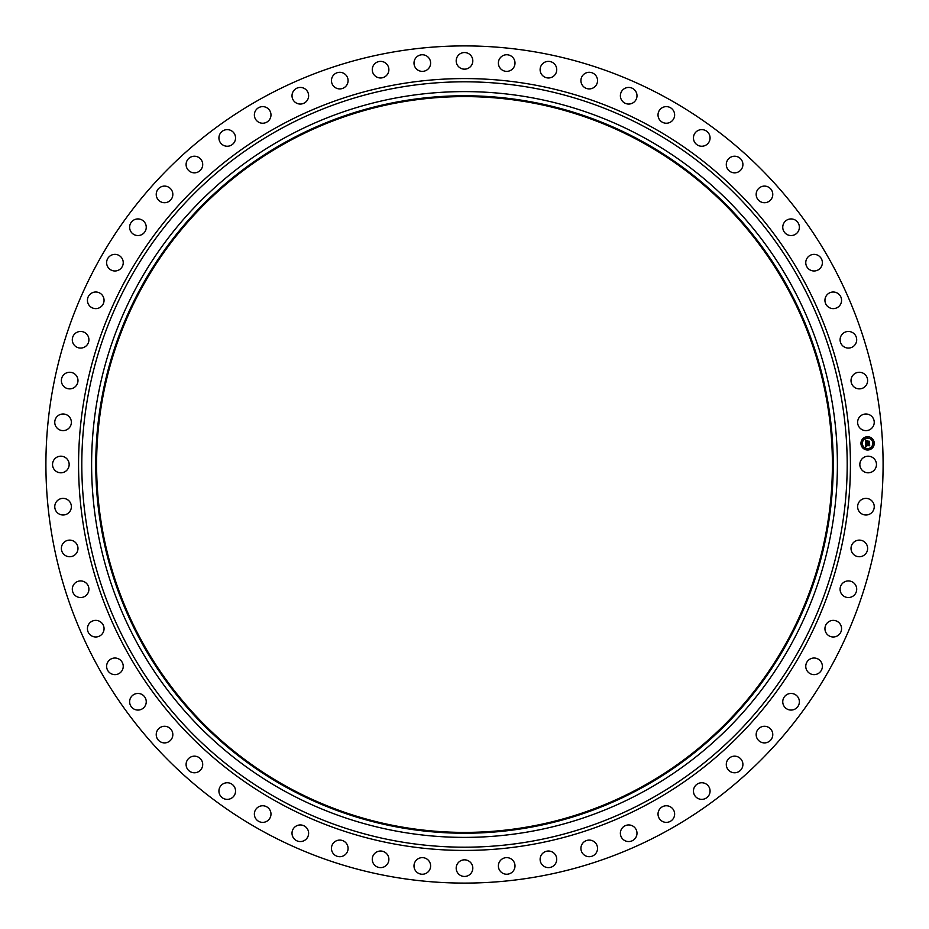 <?xml version="1.0" encoding="UTF-8"?>
<svg xmlns="http://www.w3.org/2000/svg" width="929" height="929" viewBox="0 0 929 929"><rect width="100%" height="100%" fill="white"/><g stroke="black" fill="none" stroke-linecap="round" stroke-linejoin="round"><path stroke-width="1.39" d="M860.858 460.517A8.303 8.303 0 0 1 872.134 457.207A8.303 8.303 0 0 1 875.443 468.483A8.303 8.303 0 0 1 864.167 471.793A8.303 8.303 0 0 1 860.858 460.517M263.813 831.85A418.596 418.596 0 0 1 97.15 263.813A418.596 418.596 0 0 1 665.187 97.15A418.596 418.596 0 0 1 831.85 665.187A418.596 418.596 0 0 1 263.813 831.85M643.274 137.26A372.889 372.889 0 0 1 791.74 643.274A372.889 372.889 0 0 1 285.726 791.74A372.889 372.889 0 0 1 137.26 285.726A372.889 372.889 0 0 1 643.274 137.26M641.277 140.906A368.732 368.732 0 0 1 788.094 641.277A368.732 368.732 0 0 1 287.723 788.094A368.732 368.732 0 0 1 140.906 287.723A368.732 368.732 0 0 1 641.277 140.906M288.118 787.362A367.907 367.907 0 0 1 141.638 288.118A367.907 367.907 0 0 1 640.882 141.638A367.907 367.907 0 0 1 787.362 640.882A367.907 367.907 0 0 1 288.118 787.362M69.896 427.026A8.303 8.303 0 0 1 58.341 429.14A8.303 8.303 0 0 1 56.228 417.585A8.303 8.303 0 0 1 67.782 415.472A8.303 8.303 0 0 1 69.896 427.026M853.031 543.012A8.303 8.303 0 0 1 864.736 542.118A8.303 8.303 0 0 1 865.631 553.835A8.303 8.303 0 0 1 853.914 554.729A8.303 8.303 0 0 1 853.031 543.012M75.969 385.988A8.303 8.303 0 0 1 64.264 386.882A8.303 8.303 0 0 1 63.369 375.165A8.303 8.303 0 0 1 75.086 374.271A8.303 8.303 0 0 1 75.969 385.988M842.696 583.191A8.303 8.303 0 0 1 854.436 583.528A8.303 8.303 0 0 1 854.099 595.268A8.303 8.303 0 0 1 842.348 594.932A8.303 8.303 0 0 1 842.696 583.191M86.304 345.809A8.303 8.303 0 0 1 74.564 345.472A8.303 8.303 0 0 1 74.901 333.732A8.303 8.303 0 0 1 86.652 334.068A8.303 8.303 0 0 1 86.304 345.809M828.215 622.082A8.303 8.303 0 0 1 839.851 623.638A8.303 8.303 0 0 1 838.295 635.285A8.303 8.303 0 0 1 826.647 633.717A8.303 8.303 0 0 1 828.215 622.082M100.785 306.918A8.303 8.303 0 0 1 89.149 305.362A8.303 8.303 0 0 1 90.705 293.715A8.303 8.303 0 0 1 102.353 295.283A8.303 8.303 0 0 1 100.785 306.918M809.751 659.23A8.303 8.303 0 0 1 821.166 662.005A8.303 8.303 0 0 1 818.391 673.42A8.303 8.303 0 0 1 806.976 670.645A8.303 8.303 0 0 1 809.751 659.23M119.249 269.77A8.303 8.303 0 0 1 107.834 266.995A8.303 8.303 0 0 1 110.609 255.58A8.303 8.303 0 0 1 122.024 258.355A8.303 8.303 0 0 1 119.249 269.77M787.502 694.253A8.303 8.303 0 0 1 798.568 698.202A8.303 8.303 0 0 1 794.62 709.268A8.303 8.303 0 0 1 783.553 705.32A8.303 8.303 0 0 1 787.502 694.253M141.498 234.747A8.303 8.303 0 0 1 130.432 230.798A8.303 8.303 0 0 1 134.38 219.732A8.303 8.303 0 0 1 145.447 223.68A8.303 8.303 0 0 1 141.498 234.747M761.722 726.757A8.303 8.303 0 0 1 772.301 731.843A8.303 8.303 0 0 1 767.226 742.434A8.303 8.303 0 0 1 756.636 737.347A8.303 8.303 0 0 1 761.722 726.757M167.278 202.243A8.303 8.303 0 0 1 156.699 197.157A8.303 8.303 0 0 1 161.774 186.566A8.303 8.303 0 0 1 172.364 191.653A8.303 8.303 0 0 1 167.278 202.243M732.679 756.392A8.303 8.303 0 0 1 742.677 762.546A8.303 8.303 0 0 1 736.511 772.545A8.303 8.303 0 0 1 726.513 766.39A8.303 8.303 0 0 1 732.679 756.392M196.321 172.608A8.303 8.303 0 0 1 186.323 166.454A8.303 8.303 0 0 1 192.489 156.455A8.303 8.303 0 0 1 202.487 162.61A8.303 8.303 0 0 1 196.321 172.608M700.698 782.822A8.303 8.303 0 0 1 710 789.998A8.303 8.303 0 0 1 702.823 799.3A8.303 8.303 0 0 1 693.522 792.123A8.303 8.303 0 0 1 700.698 782.822M228.302 146.178A8.303 8.303 0 0 1 219 139.002A8.303 8.303 0 0 1 226.177 129.7A8.303 8.303 0 0 1 235.478 136.877A8.303 8.303 0 0 1 228.302 146.178M666.128 805.768A8.303 8.303 0 0 1 674.628 813.874A8.303 8.303 0 0 1 666.523 822.374A8.303 8.303 0 0 1 658.022 814.269A8.303 8.303 0 0 1 666.128 805.768M262.872 123.232A8.303 8.303 0 0 1 254.372 115.126A8.303 8.303 0 0 1 262.477 106.626A8.303 8.303 0 0 1 270.978 114.731A8.303 8.303 0 0 1 262.872 123.232M629.351 824.975A8.303 8.303 0 0 1 636.957 833.928A8.303 8.303 0 0 1 628.004 841.535A8.303 8.303 0 0 1 620.398 832.581A8.303 8.303 0 0 1 629.351 824.975M299.649 104.025A8.303 8.303 0 0 1 292.043 95.072A8.303 8.303 0 0 1 300.996 87.465A8.303 8.303 0 0 1 308.602 96.419A8.303 8.303 0 0 1 299.649 104.025M590.774 840.234A8.303 8.303 0 0 1 597.393 849.93A8.303 8.303 0 0 1 587.697 856.55A8.303 8.303 0 0 1 581.066 846.853A8.303 8.303 0 0 1 590.774 840.234M338.226 88.766A8.303 8.303 0 0 1 331.607 79.07A8.303 8.303 0 0 1 341.303 72.45A8.303 8.303 0 0 1 347.934 82.147A8.303 8.303 0 0 1 338.226 88.766M550.804 851.37A8.303 8.303 0 0 1 556.378 861.706A8.303 8.303 0 0 1 546.043 867.28A8.303 8.303 0 0 1 540.469 856.944A8.303 8.303 0 0 1 550.804 851.37M378.196 77.63A8.303 8.303 0 0 1 372.622 67.294A8.303 8.303 0 0 1 382.957 61.72A8.303 8.303 0 0 1 388.531 72.056A8.303 8.303 0 0 1 378.196 77.63M509.893 858.268A8.303 8.303 0 0 1 514.352 869.138A8.303 8.303 0 0 1 503.495 873.597A8.303 8.303 0 0 1 499.024 862.739A8.303 8.303 0 0 1 509.893 858.268M419.107 70.732A8.303 8.303 0 0 1 414.648 59.862A8.303 8.303 0 0 1 425.505 55.403A8.303 8.303 0 0 1 429.976 66.261A8.303 8.303 0 0 1 419.107 70.732M468.483 860.858A8.303 8.303 0 0 1 471.793 872.134A8.303 8.303 0 0 1 460.517 875.443A8.303 8.303 0 0 1 457.207 864.167A8.303 8.303 0 0 1 468.483 860.858M460.517 68.142A8.303 8.303 0 0 1 457.207 56.866A8.303 8.303 0 0 1 468.483 53.557A8.303 8.303 0 0 1 471.793 64.833A8.303 8.303 0 0 1 460.517 68.142M427.026 859.104A8.303 8.303 0 0 1 429.14 870.659A8.303 8.303 0 0 1 417.585 872.772A8.303 8.303 0 0 1 415.472 861.218A8.303 8.303 0 0 1 427.026 859.104M501.974 69.896A8.303 8.303 0 0 1 499.86 58.341A8.303 8.303 0 0 1 511.414 56.228A8.303 8.303 0 0 1 513.528 67.782A8.303 8.303 0 0 1 501.974 69.896M385.988 853.031A8.303 8.303 0 0 1 386.882 864.736A8.303 8.303 0 0 1 375.165 865.631A8.303 8.303 0 0 1 374.271 853.914A8.303 8.303 0 0 1 385.988 853.031M543.012 75.969A8.303 8.303 0 0 1 542.118 64.264A8.303 8.303 0 0 1 553.835 63.369A8.303 8.303 0 0 1 554.729 75.086A8.303 8.303 0 0 1 543.012 75.969M345.809 842.696A8.303 8.303 0 0 1 345.472 854.436A8.303 8.303 0 0 1 333.732 854.099A8.303 8.303 0 0 1 334.068 842.348A8.303 8.303 0 0 1 345.809 842.696M583.191 86.304A8.303 8.303 0 0 1 583.528 74.564A8.303 8.303 0 0 1 595.268 74.901A8.303 8.303 0 0 1 594.932 86.652A8.303 8.303 0 0 1 583.191 86.304M306.918 828.215A8.303 8.303 0 0 1 305.362 839.851A8.303 8.303 0 0 1 293.715 838.295A8.303 8.303 0 0 1 295.283 826.647A8.303 8.303 0 0 1 306.918 828.215M622.082 100.785A8.303 8.303 0 0 1 623.638 89.149A8.303 8.303 0 0 1 635.285 90.705A8.303 8.303 0 0 1 633.717 102.353A8.303 8.303 0 0 1 622.082 100.785M269.77 809.751A8.303 8.303 0 0 1 266.995 821.166A8.303 8.303 0 0 1 255.58 818.391A8.303 8.303 0 0 1 258.355 806.976A8.303 8.303 0 0 1 269.77 809.751M659.23 119.249A8.303 8.303 0 0 1 662.005 107.834A8.303 8.303 0 0 1 673.42 110.609A8.303 8.303 0 0 1 670.645 122.024A8.303 8.303 0 0 1 659.23 119.249M234.747 787.502A8.303 8.303 0 0 1 230.798 798.568A8.303 8.303 0 0 1 219.732 794.62A8.303 8.303 0 0 1 223.68 783.553A8.303 8.303 0 0 1 234.747 787.502M694.253 141.498A8.303 8.303 0 0 1 698.202 130.432A8.303 8.303 0 0 1 709.268 134.38A8.303 8.303 0 0 1 705.32 145.447A8.303 8.303 0 0 1 694.253 141.498M202.243 761.722A8.303 8.303 0 0 1 197.157 772.301A8.303 8.303 0 0 1 186.566 767.226A8.303 8.303 0 0 1 191.653 756.636A8.303 8.303 0 0 1 202.243 761.722M726.757 167.278A8.303 8.303 0 0 1 731.843 156.699A8.303 8.303 0 0 1 742.434 161.774A8.303 8.303 0 0 1 737.347 172.364A8.303 8.303 0 0 1 726.757 167.278M172.608 732.679A8.303 8.303 0 0 1 166.454 742.677A8.303 8.303 0 0 1 156.455 736.511A8.303 8.303 0 0 1 162.61 726.513A8.303 8.303 0 0 1 172.608 732.679M756.392 196.321A8.303 8.303 0 0 1 762.546 186.323A8.303 8.303 0 0 1 772.545 192.489A8.303 8.303 0 0 1 766.39 202.487A8.303 8.303 0 0 1 756.392 196.321M146.178 700.698A8.303 8.303 0 0 1 139.002 710A8.303 8.303 0 0 1 129.7 702.823A8.303 8.303 0 0 1 136.877 693.522A8.303 8.303 0 0 1 146.178 700.698M782.822 228.302A8.303 8.303 0 0 1 789.998 219A8.303 8.303 0 0 1 799.3 226.177A8.303 8.303 0 0 1 792.123 235.478A8.303 8.303 0 0 1 782.822 228.302M123.232 666.128A8.303 8.303 0 0 1 115.126 674.628A8.303 8.303 0 0 1 106.626 666.523A8.303 8.303 0 0 1 114.731 658.022A8.303 8.303 0 0 1 123.232 666.128M805.768 262.872A8.303 8.303 0 0 1 813.874 254.372A8.303 8.303 0 0 1 822.374 262.477A8.303 8.303 0 0 1 814.269 270.978A8.303 8.303 0 0 1 805.768 262.872M104.025 629.351A8.303 8.303 0 0 1 95.072 636.957A8.303 8.303 0 0 1 87.465 628.004A8.303 8.303 0 0 1 96.419 620.398A8.303 8.303 0 0 1 104.025 629.351M824.975 299.649A8.303 8.303 0 0 1 833.928 292.043A8.303 8.303 0 0 1 841.535 300.996A8.303 8.303 0 0 1 832.581 308.602A8.303 8.303 0 0 1 824.975 299.649M88.766 590.774A8.303 8.303 0 0 1 79.07 597.393A8.303 8.303 0 0 1 72.45 587.697A8.303 8.303 0 0 1 82.147 581.066A8.303 8.303 0 0 1 88.766 590.774M840.234 338.226A8.303 8.303 0 0 1 849.93 331.607A8.303 8.303 0 0 1 856.55 341.303A8.303 8.303 0 0 1 846.853 347.934A8.303 8.303 0 0 1 840.234 338.226M77.63 550.804A8.303 8.303 0 0 1 67.294 556.378A8.303 8.303 0 0 1 61.72 546.043A8.303 8.303 0 0 1 72.056 540.469A8.303 8.303 0 0 1 77.63 550.804M851.37 378.196A8.303 8.303 0 0 1 861.706 372.622A8.303 8.303 0 0 1 867.28 382.957A8.303 8.303 0 0 1 856.944 388.531A8.303 8.303 0 0 1 851.37 378.196M70.732 509.893A8.303 8.303 0 0 1 59.862 514.352A8.303 8.303 0 0 1 55.403 503.495A8.303 8.303 0 0 1 66.261 499.024A8.303 8.303 0 0 1 70.732 509.893M858.268 419.107A8.303 8.303 0 0 1 869.138 414.648A8.303 8.303 0 0 1 873.597 425.505A8.303 8.303 0 0 1 862.739 429.976A8.303 8.303 0 0 1 858.268 419.107M68.142 468.483A8.303 8.303 0 0 1 56.866 471.793A8.303 8.303 0 0 1 53.557 460.517A8.303 8.303 0 0 1 64.833 457.207A8.303 8.303 0 0 1 68.142 468.483M859.104 501.974A8.303 8.303 0 0 1 870.659 499.86A8.303 8.303 0 0 1 872.772 511.414A8.303 8.303 0 0 1 861.218 513.528A8.303 8.303 0 0 1 859.104 501.974M867.245 436.735A6.642 6.642 0 0 1 874.235 443.028A6.642 6.642 0 0 1 867.941 450.008A6.642 6.642 0 0 1 860.962 443.725A6.642 6.642 0 0 1 867.245 436.735M867.326 438.151A5.237 5.237 0 0 1 872.819 443.098A5.237 5.237 0 0 1 867.872 448.602A5.237 5.237 0 0 1 862.367 443.644A5.237 5.237 0 0 1 867.326 438.151M865.654 443.493L866.513 443.853L865.944 444.898L869.393 444.41L869.463 445.734L866.211 445.502L866.722 446.326L865.991 445.514L866.699 446.477L865.816 446.954L865.654 443.493M865.84 443.319L866.629 443.737L865.84 443.319M866.246 444.085L866.176 444.689L869.614 444.05L869.683 445.537L869.544 444.213L866.095 444.782L866.246 444.085M865.433 440.195L866.339 440.625L865.782 442.227L867.14 442.158L865.933 442.041L866.107 440.857L866.014 441.96L867.802 440.961L867.384 442.146L869.207 441.67L869.277 443.098L865.596 443.214L865.433 440.195M865.7 440.044L866.513 440.451L865.7 440.044M867.941 440.752L866.641 440.892L867.941 440.752M867.616 441.879L869.463 441.275L869.556 442.947L869.393 441.438L867.547 441.96L867.581 441.287L867.616 441.879M861.647 443.284L861.682 444.085L861.647 443.284M867.268 437.036L867.303 437.849L867.268 437.036M863.157 438.999L863.204 439.8L863.157 438.999M873.504 442.657L873.55 443.47L873.504 442.657M871.553 438.558L871.588 439.359L871.553 438.558M867.93 449.706L867.883 448.904L867.93 449.706M863.645 448.196L863.598 447.383L863.645 448.196M872.029 447.755L871.983 446.942L872.029 447.755M647.977 128.655A382.702 382.702 0 0 1 800.345 647.977A382.702 382.702 0 0 1 281.022 800.345A382.702 382.702 0 0 1 128.655 281.022A382.702 382.702 0 0 1 647.977 128.655M649.522 125.821A385.918 385.918 0 0 1 803.179 649.522A385.918 385.918 0 0 1 279.478 803.179A385.918 385.918 0 0 1 125.821 279.478A385.918 385.918 0 0 1 649.522 125.821"/></g></svg>
